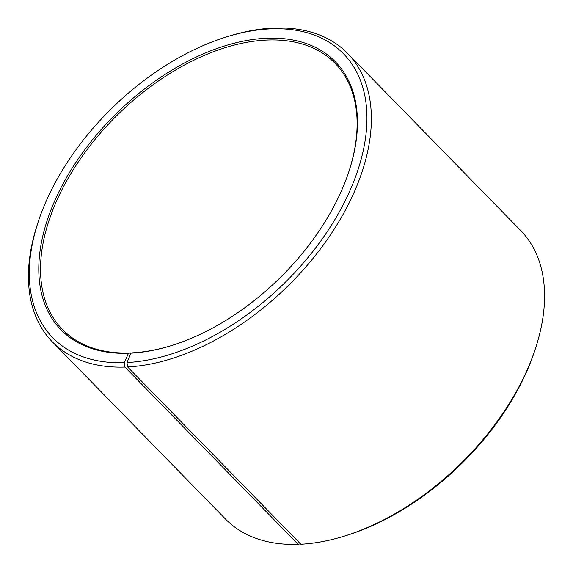 <?xml version="1.0" encoding="UTF-8"?>
<svg xmlns="http://www.w3.org/2000/svg" width="573" height="573" viewBox="0 0 573 573"><rect width="100%" height="100%" fill="white"/><g stroke="black" fill="none" stroke-linecap="round" stroke-linejoin="round"><path stroke-width="0.86" d="M300.367 543.741L298.139 544.35L124.928 367.071L124.312 362.659L128.467 353.269L129.634 352.947L130.63 353.971M129.634 352.947A190.508 115.18 135.7 0 1 62.572 329.597A190.508 115.18 135.7 0 1 118.339 114.07A190.508 115.18 135.7 0 1 335.098 63.317A190.508 115.18 135.7 0 1 348.792 171.871M170.775 345.798A190.508 115.18 135.7 0 1 132.127 352.839L130.981 353.161A191.776 115.947 135.7 0 0 170.331 345.934A191.776 115.947 135.7 0 0 348.936 171.427A191.776 115.947 135.7 0 0 255.687 39.136A191.776 115.947 135.7 0 0 52.086 207.068A191.776 115.947 135.7 0 0 128.467 353.269M124.312 362.659A203.207 122.858 135.7 0 1 38.327 221.486A203.207 122.858 135.7 0 1 227.581 36.572L229.809 35.898A206.38 124.778 135.7 0 1 347.51 53.31L520.721 230.582A206.38 124.778 135.7 0 1 535.404 348.656L534.673 350.869A203.207 122.858 135.7 0 1 345.419 535.784L343.191 536.464A206.38 124.778 135.7 0 1 300.846 544.235L127.629 366.956L126.977 362.544L130.981 353.161M298.139 544.35A206.38 124.778 135.7 0 1 225.49 519.052L52.279 341.773A206.38 124.778 135.7 0 1 37.596 223.699L38.327 221.486M535.404 348.656A206.38 124.778 135.7 0 1 343.191 536.464M124.928 367.071A206.38 124.778 135.7 0 1 52.279 341.773M347.51 53.31A206.38 124.778 135.7 0 1 326.947 240.001A206.38 124.778 135.7 0 1 127.629 366.956M227.581 36.572A203.207 122.858 135.7 0 1 359.135 166.184A203.207 122.858 135.7 0 1 126.977 362.544"/></g></svg>
